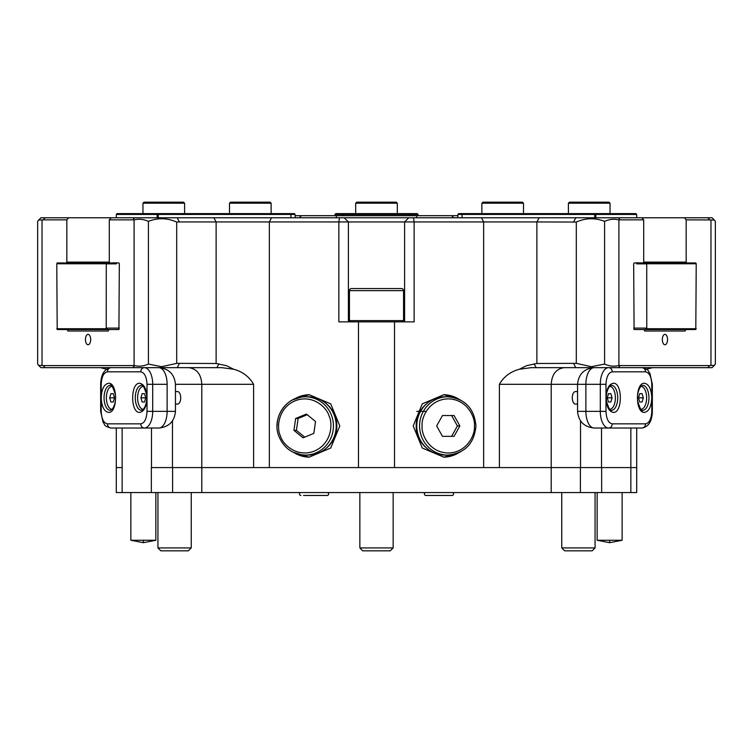 <?xml version="1.0" encoding="UTF-8"?>
<svg xmlns="http://www.w3.org/2000/svg" width="753" height="753" viewBox="0 0 753 753"><rect width="100%" height="100%" fill="white"/><g stroke="black" fill="none" stroke-linecap="round" stroke-linejoin="round"><path stroke-width="1.13" d="M201.795 492.556L551.205 492.556L551.205 467.575L201.795 467.575L201.795 492.556L122.146 492.556L122.146 467.575L116.291 467.575L122.146 467.575L122.146 428.024M636.709 428.024L636.709 467.575L630.854 467.575L630.854 492.556L636.709 492.556L636.709 467.575L601.656 467.575L601.656 492.556L551.205 492.556M630.854 492.556L601.656 492.556M116.291 428.024L116.291 492.556L122.146 492.556M151.344 492.556L151.344 467.575L201.795 467.575L172.597 467.575L172.597 492.556M580.403 492.556L580.403 467.575L499.399 467.575L499.399 384.303C503.729 376.735 510.346 371.728 519.259 369.271L531.232 367.652L618.382 367.652L620.19 365.572L709.702 365.572L707.895 367.652L618.382 367.652M523.514 213.607L523.514 203.206L481.873 203.206L481.873 213.607M610.043 213.607L610.043 203.206L568.411 203.206L568.411 213.607M481.873 203.206L482.918 202.162L522.469 202.162L523.514 203.206M568.411 203.206L569.447 202.162L608.998 202.162L610.043 203.206M710.973 219.951L714.39 220.083L715.35 221.354L715.35 364.076L714.39 365.337L710.973 365.478L710.973 219.951L686.171 219.857L686.171 262.11L686.595 262.948L695.8 262.948L696.224 263.776L695.8 329.56L685.861 329.56L685.136 331.019L644.747 331.019L644.022 329.56L645.133 329.56L646.507 328.101L633.668 328.101M636.276 262.797L645.679 263.042L646.733 263.87L646.78 328.101L645.425 329.353M646.78 328.101L646.733 263.87M645.961 263.249L646.507 263.87L636.671 263.87L636.671 262.948M636.671 217.777L636.671 214.445L595.868 214.445L595.868 217.777M636.671 214.445L635.946 213.607L595.143 213.607L595.868 214.445L594.729 214.445L594.729 217.777M462.05 217.777L462.05 214.445L594.729 214.445L595.143 213.607L458.718 213.607L457.88 214.445L462.05 214.445L462.464 213.607M356.724 202.162L355.68 203.206L356.724 202.162L396.276 202.162L397.32 203.206L397.32 213.607L397.32 203.206L355.68 203.206L355.68 213.607M418.131 215.687L417.303 213.607L335.697 213.607L334.869 215.687M418.131 214.445L409.811 214.445L409.811 215.687M343.189 215.687L343.189 214.445L409.811 214.445L409.811 213.607M343.189 213.607L343.189 214.445L334.869 214.445M271.127 213.607L271.127 203.206L229.486 203.206L229.486 213.607M184.589 213.607L184.589 203.206L142.957 203.206L142.957 213.607M271.127 203.206L270.082 202.162L230.531 202.162L229.486 203.206M184.589 203.206L183.553 202.162L144.002 202.162L142.957 203.206M119.332 328.101L106.493 328.101L107.867 329.56L108.978 329.56L108.253 331.019L67.864 331.019L67.139 329.56L57.2 329.56L56.776 263.776L57.2 262.948L66.405 262.948L66.829 262.11L66.829 219.857L43.297 219.857L45.105 217.777L271.513 217.777L269.358 221.937L269.358 467.575L358.484 467.575L358.484 321.86L338.869 321.86L338.869 221.937L216.12 221.937L213.824 217.777M107.575 329.353L106.22 328.101L106.267 263.87L107.321 263.042L116.724 262.797M157.132 217.777L157.132 214.445L116.329 214.445L116.329 217.777M116.329 262.948L116.329 263.87L106.493 263.87L107.039 263.249M106.22 328.101L106.267 263.87M158.271 217.777L158.271 214.445L157.132 214.445L157.857 213.607L117.054 213.607L116.329 214.445M290.536 213.607L290.95 214.445L295.12 214.445L294.282 213.607L157.857 213.607L158.271 214.445L290.95 214.445L290.95 217.777M336.356 217.777L336.356 215.687L457.88 215.687M336.356 215.687L295.12 215.687M452.064 495.465L425.831 495.465L452.064 495.465A1.459 1.459 0 0 0 453.522 494.006A1.459 1.459 0 0 0 452.064 492.556M425.831 495.465A1.459 1.459 0 0 1 424.381 494.006A1.459 1.459 0 0 1 425.831 492.556M303.534 495.465L327.169 495.465A1.459 1.459 0 0 0 328.619 494.006A1.459 1.459 0 0 0 327.169 492.556M300.936 495.465A1.459 1.459 0 0 1 299.478 494.006A1.459 1.459 0 0 1 300.936 492.556M327.169 495.465L324.562 495.465M130.862 492.556L130.862 540.259L155.843 540.259L155.843 492.556M597.157 492.556L597.157 540.259L622.138 540.259L622.138 492.556M349.439 290.63A2.08 2.08 0 0 1 351.519 288.55L401.481 288.55A2.08 2.08 0 0 1 403.561 290.63L349.439 290.63L349.439 320.609L403.561 320.609L403.561 290.63M621.479 428.024L618.975 428.024M613.271 412.409C608.876 411.496 606.447 406.639 605.986 397.838C606.447 389.028 608.876 384.171 613.271 383.268C622.675 382.439 622.675 413.237 613.271 412.409M644.502 412.409C635.099 413.228 635.099 382.439 644.502 383.268C648.898 384.171 651.326 389.028 651.787 397.838C651.326 406.639 648.898 411.496 644.502 412.409M139.729 383.268C144.124 384.171 146.553 389.028 147.014 397.838C146.553 406.639 144.124 411.496 139.729 412.409C130.325 413.228 130.325 382.439 139.729 383.268M108.498 383.268C117.901 382.439 117.901 413.237 108.498 412.409C104.102 411.496 101.674 406.639 101.213 397.838C101.674 389.028 104.102 384.171 108.498 383.268M326.077 403.533A28.106 27.146 90 0 1 336.836 425.944A28.106 27.146 90 0 1 326.077 448.346M426.923 448.346A28.106 27.146 -90 0 1 416.164 425.944A28.106 27.146 -90 0 1 426.923 403.533M277.123 425.944A29.141 28.153 90 0 1 305.276 396.793L308.081 396.793A29.141 28.153 90 0 1 336.224 425.944A29.141 28.153 90 0 1 308.081 455.085L305.276 455.085A29.141 28.153 90 0 0 333.428 425.944A29.141 28.153 90 0 0 331.442 415.204A29.141 28.153 90 0 0 305.276 396.793C286.074 396.003 271.268 418.602 279.034 436.655C284.116 448.317 292.861 454.464 305.276 455.085M447.724 455.085L444.919 455.085A29.141 28.153 -90 0 1 416.776 425.944A29.141 28.153 -90 0 1 444.919 396.793L447.724 396.793A29.141 28.153 -90 0 0 419.572 425.944A29.141 28.153 -90 0 0 447.724 455.085C464.883 453.334 474.296 443.621 475.943 425.944C474.296 408.258 464.883 398.544 447.724 396.793M191.243 547.92L188.325 550.838L160.85 550.838L157.932 547.92L191.243 547.92L191.243 492.556M393.151 547.92L390.242 550.838L362.758 550.838L359.849 547.92L393.151 547.92L393.151 492.556M595.068 547.92L592.15 550.838L564.675 550.838L561.757 547.92L595.068 547.92L595.068 492.556M348.394 321.86L348.394 221.937L338.869 221.937L339.471 217.777L271.513 217.777M292.813 399.787L309.154 394.713L330.718 403.853L339.801 425.944L330.718 448.026L309.154 457.165L292.813 452.092M294.282 452.779A31.221 30.158 -90 0 0 309.427 457.165M339.471 217.777L413.529 217.777L414.131 221.937L414.131 321.86L394.516 321.86L394.516 467.575L483.642 467.575L483.642 221.937L404.606 221.937L404.606 321.86M460.187 452.092L443.846 457.165L422.282 448.026L413.199 425.944L422.282 403.853L443.846 394.713L460.187 399.787M443.583 457.165A31.221 30.158 90 0 0 458.718 452.779M90.661 339.547A5.205 2.598 90 0 1 88.054 344.752A5.205 2.598 90 0 1 85.456 339.547A5.205 2.598 90 0 1 88.054 334.351A5.205 2.598 90 0 1 90.661 339.547M175.449 404.079L177.586 404.079A6.24 3.125 -90 0 0 180.701 397.838A6.24 3.125 -90 0 0 177.586 391.588L175.449 391.588M577.551 391.588L575.414 391.588A6.24 3.125 90 0 0 572.299 397.838A6.24 3.125 90 0 0 575.414 404.079L577.551 404.079M667.544 339.547A5.205 2.598 -90 0 1 664.946 344.752A5.205 2.598 -90 0 1 662.339 339.547A5.205 2.598 -90 0 1 664.946 334.351A5.205 2.598 -90 0 1 667.544 339.547M645.537 371.813A4.16 3.605 90 0 0 641.933 367.652C650.234 369.827 647.618 371.125 649.924 373.319L652.343 384.303L652.343 411.364C652.042 421.341 648.568 426.895 641.933 428.024A4.16 3.605 -90 0 0 645.537 423.854C649.312 423.073 651.392 418.913 651.787 411.364L651.787 384.303C651.392 376.764 649.312 372.594 645.537 371.813L612.236 371.813C608.462 372.594 606.381 376.764 605.986 384.303L605.986 411.364C606.381 418.913 608.462 423.082 612.236 423.854L645.537 423.854M609.666 386.393L609.572 386.393A11.446 5.723 -90 0 1 609.666 386.393A11.446 5.723 -90 0 1 615.389 397.838A11.446 5.723 -90 0 1 609.666 409.284A11.446 5.723 -90 0 1 609.572 409.284L609.666 409.284M610.09 409.754A12.49 6.24 90 0 0 611.107 408.917M640.897 386.393L640.803 386.393A11.446 5.723 -90 0 1 640.897 386.393A11.446 5.723 -90 0 1 646.62 397.838A11.446 5.723 -90 0 1 640.897 409.284A11.446 5.723 -90 0 1 640.803 409.284L640.897 409.284M641.311 409.754A12.49 6.24 90 0 0 642.337 408.917M143.334 409.284L143.428 409.284A11.446 5.723 90 0 1 143.334 409.284A11.446 5.723 90 0 1 137.611 397.838A11.446 5.723 90 0 1 143.334 386.393A11.446 5.723 90 0 1 143.428 386.393L143.334 386.393M141.893 408.917A12.49 6.24 -90 0 0 142.91 409.754M112.103 409.284L112.197 409.284A11.446 5.723 90 0 1 112.103 409.284A11.446 5.723 90 0 1 106.38 397.838A11.446 5.723 90 0 1 112.103 386.393A11.446 5.723 90 0 1 112.197 386.393L112.103 386.393M110.663 408.917A12.49 6.24 -90 0 0 111.689 409.754M620.19 365.572L618.91 365.478C614.175 366.711 609.403 366.25 604.593 364.076L591.34 366.692L576.309 363.36L536.88 363.492L526.705 365.629L519.259 369.271M188.655 367.652C196.825 368.735 201.202 374.279 201.795 384.303L201.795 467.575L253.601 467.575L253.601 384.303C249.281 376.735 242.664 371.728 233.741 369.271L221.768 367.652L40.926 367.652L38.685 365.421M233.741 369.271L226.295 365.629L216.12 363.492L176.691 363.36L161.66 366.692L148.407 364.076C143.541 366.25 138.759 366.72 134.09 365.478L132.81 365.572L134.618 367.652M481.487 217.777L539.176 217.777L536.88 221.937L483.642 221.937L481.487 217.777L413.529 217.777M539.176 217.777L712.074 217.777L714.315 220.008M630.854 428.024L630.854 467.575L551.205 467.575L551.205 384.303L499.399 384.303M151.475 428.024L151.475 467.575M100.309 367.652L106.945 369.271M106.437 367.652L109.157 367.906M45.105 367.652L43.297 365.572L132.81 365.572M43.297 365.572L38.61 365.337L37.65 364.076L37.65 221.354L38.61 220.083L43.297 219.857M172.465 420.871L172.465 467.575M138.317 428.024L111.068 428.024C102.766 425.85 105.382 424.551 103.076 422.348L100.657 411.364L101.213 411.364L101.213 384.303L100.657 384.303C100.958 374.335 104.432 368.782 111.068 367.652A4.16 3.605 -90 0 0 107.463 371.813L140.764 371.813A4.16 3.605 -90 0 1 144.369 367.652A16.651 8.33 90 0 1 152.699 384.303L167.119 384.303A16.651 8.33 -90 0 0 158.798 367.652C168.917 368.659 174.47 374.203 175.449 384.303L253.601 384.303M601.525 428.024L601.525 467.575M714.39 365.337L712.074 367.652L707.895 367.652M646.563 367.652L643.834 367.906M652.691 367.652L646.055 369.271M710.973 365.478L709.702 365.572M564.345 367.652C556.251 368.688 551.864 374.241 551.205 384.303L600.301 384.303A16.651 8.33 -90 0 1 608.631 367.652A4.16 3.605 -90 0 1 612.236 371.813M580.535 420.871L580.535 467.575M618.91 365.478L618.91 219.951L620.19 219.857L618.382 217.777M685.861 329.56L634.082 329.56L633.668 263.776L634.082 262.948L643.297 262.948L643.711 262.11L643.711 219.857L620.19 219.857M536.88 363.492L536.88 221.937L576.309 222.069C585.646 217.918 595.077 217.683 604.593 221.354L604.593 364.076M604.593 221.354C609.459 219.179 614.241 218.709 618.91 219.951M576.309 222.069L576.309 363.36M111.689 385.913A12.49 6.24 -90 0 0 110.663 386.76M113.308 393.678L114.512 397.838L113.308 401.998L110.907 401.998L109.703 397.838L110.907 393.678L113.308 393.678L110.907 393.678M113.308 401.998L110.907 401.998M114.512 397.838L109.703 397.838M142.91 385.913A12.49 6.24 -90 0 0 141.893 386.76M144.529 393.678L145.734 397.838L144.529 401.998L142.129 401.998L140.924 397.838L142.129 393.678L144.529 393.678L142.129 393.678M144.529 401.998L142.129 401.998M145.734 397.838L140.924 397.838M642.337 386.76A12.49 6.24 90 0 0 641.311 385.913M642.093 393.678L643.297 397.838L642.093 401.998L639.692 401.998L638.488 397.838L639.692 393.678L642.093 393.678L639.692 393.678M638.488 397.838L643.297 397.838M642.093 401.998L639.692 401.998M611.107 386.76A12.49 6.24 90 0 0 610.09 385.913M610.871 393.678L612.076 397.838L610.871 401.998L608.471 401.998L607.266 397.838L608.471 393.678L610.871 393.678L608.471 393.678M607.266 397.838L612.076 397.838M610.871 401.998L608.471 401.998M605.986 384.303L600.301 384.303L600.301 411.364L585.881 411.364A16.651 8.33 90 0 0 594.202 428.024L641.933 428.024M167.119 384.303L167.119 411.364A16.651 8.33 -90 0 1 158.798 428.024L111.068 428.024A4.16 3.605 90 0 1 107.463 423.854C103.698 423.064 101.608 418.903 101.213 411.364M134.025 428.024L144.369 428.024A4.16 3.605 90 0 1 140.764 423.854L107.463 423.854M216.12 363.492L216.12 221.937L179.355 221.937L177.266 217.777M176.691 363.36L176.691 222.069L179.355 221.937M148.407 364.076L148.407 221.354C157.932 217.683 167.364 217.918 176.691 222.069M134.618 217.777L132.81 219.857L134.09 219.951L134.09 365.478M134.09 219.951C138.825 218.709 143.597 219.179 148.407 221.354M42.027 365.478L42.027 219.951M132.81 219.857L109.289 219.857L109.289 262.11L109.703 262.948L118.918 262.948L119.332 263.776L118.918 329.56L67.139 329.56M686.171 219.857L684.373 217.777M686.171 262.11L643.711 262.11M686.595 262.948L643.297 262.948M644.747 331.019L685.136 331.019M67.864 331.019L108.253 331.019M643.711 219.857L641.904 217.777M38.61 220.083L40.926 217.777L45.105 217.777M109.289 219.857L111.096 217.777M109.703 262.948L66.405 262.948M109.289 262.11L66.829 262.11M66.829 219.857L68.627 217.777M394.516 321.86L358.484 321.86M458.718 399.099A31.221 30.158 90 0 0 443.573 394.713M309.417 394.713A31.221 30.158 -90 0 0 294.282 399.099M408.766 217.777L404.606 221.937L408.766 217.777M344.234 217.777L348.394 221.937L404.606 221.937M442.463 436.345L451.593 436.345L457.391 425.944L451.593 415.534L442.463 415.534L436.655 425.944L442.463 436.345L454.068 436.345L459.876 425.944L454.068 415.534L442.463 415.534M307.252 414.724L298.113 418.48L296.418 430.368L304.692 437.154M457.391 425.944L459.876 425.944M295.637 418.48L293.943 430.368L303.045 437.832L313.832 433.399L315.526 421.511L306.424 414.046L295.637 418.48L298.113 418.48M293.943 430.368L296.418 430.368M416.644 215.687L416.644 217.777M130.862 540.259L143.352 542.687L143.352 540.259M597.157 540.259L609.648 542.687L609.648 540.259M329.033 415.967C332.826 422.932 332.224 443.376 314.368 451.094C296.249 458.135 282.271 443.668 280.436 435.912C276.643 428.946 277.255 408.502 295.11 400.784C313.22 393.744 327.197 408.211 329.033 415.967M474.399 425.944C475.454 433.85 467.613 452.628 448.261 453.005C428.918 452.628 421.078 433.85 422.122 425.944C421.078 418.028 428.918 399.25 448.261 398.874C467.613 399.25 475.454 418.028 474.399 425.944M158.798 428.024C168.917 427.017 174.47 421.464 175.449 411.364L147.014 411.364C146.609 418.903 144.529 423.064 140.764 423.854M144.369 428.024A16.651 8.33 90 0 0 152.699 411.364L152.699 384.303L147.014 384.303L147.014 411.364M617.714 397.838A12.49 6.24 -90 0 1 611.474 410.329C610.805 412.305 609.149 409.34 606.513 401.434C605.685 395.833 606.654 390.873 609.422 386.562L611.474 385.348A12.49 6.24 -90 0 1 617.714 397.838M648.945 397.838A12.49 6.24 -90 0 1 642.695 410.329C642.027 412.305 640.37 409.34 637.735 401.434C636.906 395.833 637.876 390.873 640.643 386.562L642.695 385.348A12.49 6.24 -90 0 1 648.945 397.838M141.526 410.329A12.49 6.24 90 0 1 135.286 397.838A12.49 6.24 90 0 1 141.526 385.348C142.195 383.371 143.851 386.336 146.487 394.233C147.315 399.843 146.346 404.794 143.578 409.114L141.526 410.329M110.305 410.329A12.49 6.24 90 0 1 104.055 397.838A12.49 6.24 90 0 1 110.305 385.348C110.973 383.371 112.63 386.336 115.265 394.233C116.094 399.843 115.124 404.794 112.357 409.114L110.305 410.329M534.131 363.784L536.07 367.652M573.645 363.492L575.734 367.652M216.93 367.652L218.869 363.784M179.355 363.492L177.266 367.652M101.213 384.303C101.608 376.773 103.698 372.613 107.463 371.813M140.764 371.813C144.529 372.613 146.609 376.773 147.014 384.303M594.202 367.652A16.651 8.33 90 0 0 585.881 384.303L585.881 411.364L577.551 411.364L577.551 384.303C578.53 374.203 584.083 368.659 594.202 367.652M652.343 384.303L651.787 384.303M651.787 411.364L652.343 411.364M605.986 411.364L600.301 411.364A16.651 8.33 -90 0 0 608.631 428.024A4.16 3.605 -90 0 0 612.236 423.854M426.462 411.364L416.795 411.364M707.895 217.777L709.702 219.857M573.645 221.937L575.734 217.777M646.629 263.776L696.224 263.776M696.224 328.722L646.149 328.722M106.851 328.722L56.776 328.722M56.776 263.776L106.371 263.776M457.88 217.777L457.88 214.445M396.276 202.162L397.32 203.206M295.12 214.445L295.12 217.777M451.612 215.687L453.692 217.777M301.388 215.687L299.308 217.777M402.309 321.86L403.561 320.609M594.202 428.024C584.083 427.017 578.53 421.464 577.551 411.364M100.657 411.364L100.657 384.303M175.449 411.364L175.449 384.303M350.691 321.86L349.439 320.609M561.757 547.92L561.757 492.556M359.849 547.92L359.849 492.556M157.932 547.92L157.932 492.556M609.648 542.687L622.138 540.259M143.352 542.687L155.843 540.259"/></g></svg>
